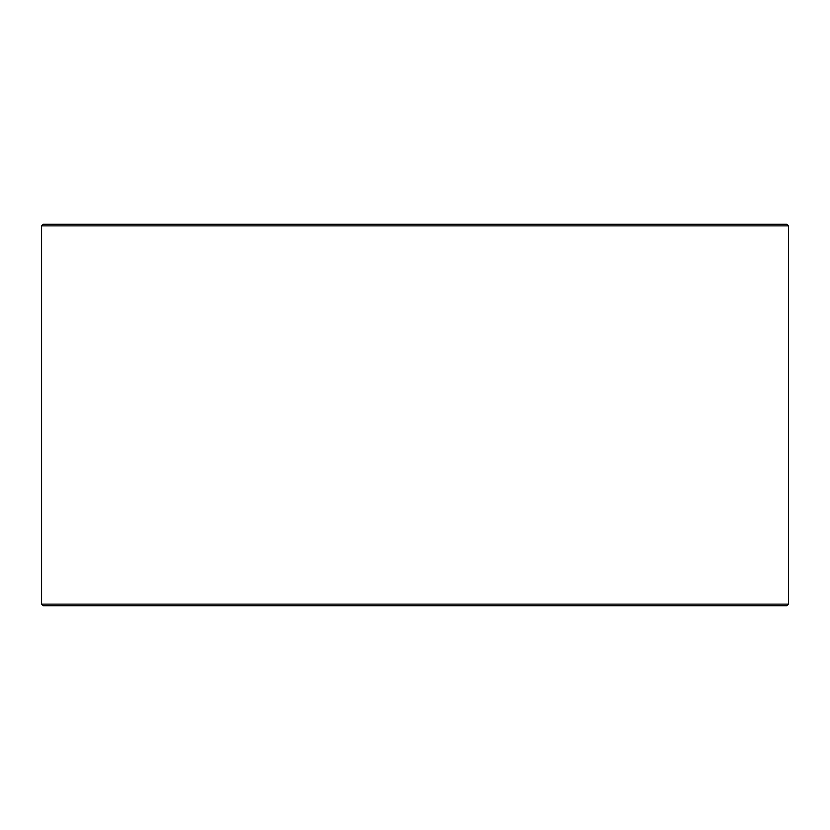<?xml version="1.0" encoding="UTF-8"?>
<svg xmlns="http://www.w3.org/2000/svg" width="830" height="830" viewBox="0 0 830 830"><rect width="100%" height="100%" fill="white"/><g stroke="black" fill="none" stroke-linecap="round" stroke-linejoin="round"><path stroke-width="1.25" d="M41.552 604.136L43.15 605.724L41.5 604.136L41.5 225.864L43.087 224.276L786.913 224.276L788.5 225.864L41.552 225.864L41.552 604.136L788.5 604.136L788.5 225.864M43.15 224.276L41.552 225.864M43.15 605.724L786.913 605.724L788.5 604.136"/></g></svg>
